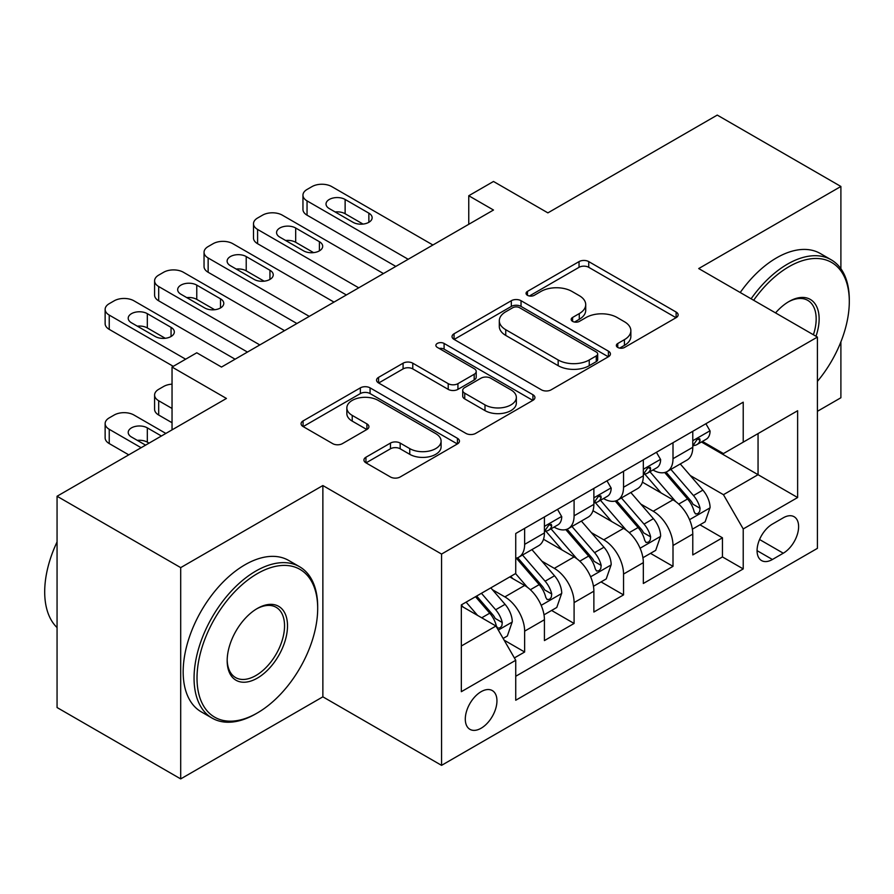 <?xml version="1.0" encoding="UTF-8"?>
<svg xmlns="http://www.w3.org/2000/svg" width="894" height="894" viewBox="0 0 894 894"><rect width="100%" height="100%" fill="white"/><g stroke="black" fill="none" stroke-linecap="round" stroke-linejoin="round"><path stroke-width="1.34" d="M617.754 347.442A4.805 2.771 0 0 0 624.548 347.442L676.121 317.661A6.861 3.967 0 0 0 678.133 314.856A6.861 3.967 0 0 0 676.121 312.051L588.744 261.607A6.861 3.967 0 0 0 579.044 261.607L527.46 291.388A4.805 2.771 0 0 0 526.052 293.344A4.805 2.771 0 0 0 527.46 295.311A4.805 2.771 0 0 0 534.266 295.311L540.937 291.455A21.97 12.684 0 0 1 572.004 291.455L579.278 295.657A21.97 12.684 0 0 1 585.715 304.63A21.97 12.684 0 0 1 579.278 313.593L572.607 317.448A4.805 2.771 0 0 0 571.199 319.415A4.805 2.771 0 0 0 572.607 321.371A4.805 2.771 0 0 0 579.401 321.371L586.084 317.515A21.97 12.684 0 0 1 617.151 317.515L624.425 321.728A21.97 12.684 0 0 1 630.862 330.691A21.97 12.684 0 0 1 624.425 339.664L617.754 343.508A4.805 2.771 0 0 0 616.346 345.475A4.805 2.771 0 0 0 617.754 347.442L617.754 343.508M481.117 728.23A22.384 12.918 120 0 0 495.745 708.506A22.384 12.918 120 0 0 492.315 690.581A22.384 12.918 120 0 0 481.117 691.688A22.384 12.918 120 0 0 466.5 711.412A22.384 12.918 120 0 0 469.931 729.336A22.384 12.918 120 0 0 481.117 728.23M365.948 457.225A6.861 3.967 0 0 0 363.936 460.03A6.861 3.967 0 0 0 365.948 462.835L390.454 476.983A6.861 3.967 0 0 0 400.166 476.983L457.449 443.916A6.861 3.967 0 0 0 459.449 441.111A6.861 3.967 0 0 0 457.449 438.306L370.071 387.862A6.861 3.967 0 0 0 360.36 387.862L303.077 420.929A6.861 3.967 0 0 0 301.077 423.734A6.861 3.967 0 0 0 303.077 426.539L332.691 443.636A6.861 3.967 0 0 0 342.402 443.636L366.909 429.478A6.861 3.967 0 0 0 368.92 426.673A6.861 3.967 0 0 0 366.909 423.879L352.225 415.397A18.361 10.605 0 0 1 346.85 407.899A18.361 10.605 0 0 1 358.192 398.109A18.361 10.605 0 0 1 378.196 400.4L435.724 433.612A18.361 10.605 0 0 1 441.1 441.111A18.361 10.605 0 0 1 429.768 450.911A18.361 10.605 0 0 1 409.754 448.609L400.166 443.078A6.861 3.967 0 0 0 390.454 443.078L365.948 457.225L365.948 462.835M840.896 268.736L840.896 186.466L717.256 115.091L547.888 212.873L493.488 181.471L468.758 195.741L493.488 210.023L221.5 367.054L196.769 352.784L172.039 367.054L172.039 429.869M180.7 567.623L180.7 778.909L322.868 696.828L322.868 485.543L180.7 567.623L57.06 496.248L226.439 398.456L172.039 367.054M322.868 485.543L441.558 554.068L817.407 337.072L817.407 548.357L441.558 765.353L441.558 554.068M840.896 186.466L698.717 268.558L817.407 337.072M541.418 389.829A6.861 3.967 0 0 0 551.129 389.829L608.412 356.751A6.861 3.967 0 0 0 610.423 353.957A6.861 3.967 0 0 0 608.412 351.152L521.034 300.708A6.861 3.967 0 0 0 511.323 300.708L454.051 333.775A6.861 3.967 0 0 0 452.04 336.58A6.861 3.967 0 0 0 454.051 339.385L541.418 389.829M439.222 348.47A4.805 2.771 0 0 1 444.094 349.152L444.094 343.441L532.925 394.735A6.861 3.967 0 0 1 534.936 397.528A6.861 3.967 0 0 1 532.925 400.333L475.642 433.4A6.861 3.967 0 0 1 465.942 433.4L378.564 382.956L378.564 377.357A6.861 3.967 0 0 0 376.553 380.151A6.861 3.967 0 0 0 378.564 382.956M378.564 377.357L403.082 363.199A6.861 3.967 0 0 1 412.782 363.199L448.218 383.66A6.861 3.967 0 0 0 457.929 383.66L474.189 374.273A6.861 3.967 0 0 0 476.2 371.468A6.861 3.967 0 0 0 474.189 368.663L437.3 347.364A4.805 2.771 0 0 1 435.892 345.408A4.805 2.771 0 0 1 438.853 342.838A4.805 2.771 0 0 1 444.094 343.441M180.7 778.909L57.06 707.534L57.06 496.248M817.407 411.307L840.896 397.752L840.896 341.854M514.385 657.928L524.644 652.005L504.115 640.149M492.449 589.727L504.864 596.89A27.971 16.148 60 0 1 524.644 631.153L544.424 619.732L544.424 640.585L574.093 623.453L551.598 610.457M541.898 561.175L554.314 568.349A27.971 16.148 60 0 1 574.093 602.601L593.873 591.18L593.873 612.032L623.543 594.901L601.047 581.905M591.347 532.623L603.763 539.797A27.971 16.148 60 0 1 623.543 574.06L643.334 562.639L643.334 583.48L673.003 566.349L673.003 545.508A27.971 16.148 -120 0 0 653.223 511.245L640.808 504.071M650.497 553.352L673.003 566.349M544.424 619.732A27.971 16.148 -120 0 0 524.644 585.469L509.803 576.909M593.873 591.18A27.971 16.148 -120 0 0 574.093 556.928L543.507 539.261M643.334 562.639A27.971 16.148 -120 0 0 623.543 528.376L592.968 510.72M783.278 517.805L772.405 524.085A21.679 12.516 120 0 0 758.235 543.194A21.679 12.516 120 0 0 761.565 560.572A21.679 12.516 120 0 0 772.405 559.499L783.278 553.207A21.679 12.516 120 0 0 797.448 534.109A21.679 12.516 120 0 0 794.118 516.732A21.679 12.516 120 0 0 783.278 517.805M461.338 646.004L495.958 626.012L515.737 660.275L515.737 700.248L743.227 568.919L743.227 528.946L723.447 494.684L690.257 475.519M515.737 660.275L461.338 691.688L461.338 604.892L515.737 573.479L515.737 533.506L743.227 402.177L743.227 442.15L797.627 410.737L797.627 497.533L743.227 528.946M554.057 527.08L554.314 527.225A27.971 16.148 60 0 0 568.305 528.611L588.084 517.19A27.971 16.148 -120 0 0 593.873 504.384L593.873 488.403M603.506 498.528L603.763 498.673A27.971 16.148 60 0 0 617.754 500.059L637.534 488.638A27.971 16.148 -120 0 0 643.334 475.832L643.334 459.851M515.737 676.266L722.453 556.928L722.453 537.797L692.783 554.928L692.783 534.087A27.971 16.148 -120 0 0 673.003 499.824L642.417 482.168M652.955 469.976L653.223 470.121A27.971 16.148 -120 0 0 667.203 471.507A27.971 16.148 -120 0 0 673.003 458.7L673.003 442.72M667.203 471.507L686.983 460.086A27.971 16.148 -120 0 0 692.783 447.279L692.783 431.299M524.644 528.365L524.644 544.357A27.971 16.148 60 0 1 518.844 557.163A27.971 16.148 60 0 1 515.737 558.292M518.844 557.163L538.624 545.742A27.971 16.148 -120 0 0 544.424 532.936L544.424 516.944M574.093 499.824L574.093 515.804A27.971 16.148 60 0 1 568.305 528.611M623.543 471.272L623.543 487.252A27.971 16.148 60 0 1 617.754 500.059M623.543 574.06L623.543 594.901M574.093 602.601L574.093 623.453M524.644 631.153L524.644 652.005M495.958 626.012L461.338 606.031M723.447 494.684L758.056 474.692L758.056 433.579L797.627 410.737M701.421 441.994L797.627 497.533M702.416 441.424L723.447 453.571L743.227 442.15M322.868 696.828L441.558 765.353M468.758 195.741L468.758 224.293M699.957 524.8L722.453 537.797M722.453 556.928L743.227 568.919M619.676 348.112L624.425 345.375A21.97 12.684 0 0 0 630.862 336.401L630.862 330.691M585.715 304.63L585.715 310.341A21.97 12.684 0 0 1 579.278 319.303L574.529 322.052M676.032 317.716L588.744 267.317A6.861 3.967 0 0 0 579.044 267.317L529.382 295.992M608.311 356.807L521.034 306.418A6.861 3.967 0 0 0 511.323 306.418L454.141 339.429M596.276 355.913A4.805 2.771 0 0 0 597.684 353.957A4.805 2.771 0 0 0 596.276 351.99L519.582 307.715A4.805 2.771 0 0 0 512.776 307.715L505.747 311.771A21.97 12.684 0 0 0 499.31 320.745A21.97 12.684 0 0 0 505.747 329.707L558.169 359.98A21.97 12.684 0 0 0 589.235 359.98L596.276 355.913L596.276 361.623A4.805 2.771 0 0 0 597.684 359.667L597.684 353.957M499.31 320.745L499.31 326.455A21.97 12.684 0 0 0 505.747 335.418L505.747 329.707M596.276 361.623L589.235 365.691A21.97 12.684 0 0 1 558.169 365.691L505.747 335.418M378.654 383.012L403.082 368.909L403.082 363.199M476.2 371.468L476.2 377.179A6.861 3.967 0 0 1 474.189 379.984L457.929 389.371A6.861 3.967 0 0 1 448.218 389.371L412.782 368.909A6.861 3.967 0 0 0 403.082 368.909M444.094 349.152L532.835 400.389M484.995 404.893A18.361 10.605 0 0 0 504.998 407.183A18.361 10.605 0 0 0 516.341 397.394A18.361 10.605 0 0 0 510.966 389.896L490.694 378.196A6.861 3.967 0 0 0 480.983 378.196L464.724 387.583A6.861 3.967 0 0 0 462.712 390.387A6.861 3.967 0 0 0 464.724 393.192L484.995 404.893L484.995 410.603A18.361 10.605 0 0 0 504.998 412.894A18.361 10.605 0 0 0 516.341 403.105L516.341 397.394M462.712 390.387L462.712 396.098A6.861 3.967 0 0 0 464.724 398.903L464.724 393.192M484.995 410.603L464.724 398.903M441.1 441.111L441.1 446.821A18.361 10.605 0 0 1 429.768 456.622A18.361 10.605 0 0 1 409.754 454.32L400.166 448.788A6.861 3.967 0 0 0 390.454 448.788L366.037 462.88M346.85 407.899L346.85 413.609A18.361 10.605 0 0 0 352.225 421.108L352.225 415.397M366.819 429.533L352.225 421.108M457.348 443.972L370.071 393.572A6.861 3.967 0 0 0 360.36 393.572L303.178 426.594M692.369 529.181L705.142 521.805L710.093 507.524A18.528 10.706 -120 0 0 702.874 490.124L680.278 463.964M675.752 501.623L649.927 471.73M661.057 492.918L646.06 475.574A44.409 25.635 -120 0 0 644.686 474.021M664.689 472.513L687.542 498.975A18.528 10.706 60 0 1 694.146 511.748L695.498 513.938L698.002 513.592L699.678 511.547L700.08 508.317A18.528 10.706 -120 0 0 693.476 495.555L670.88 469.395M666.03 472.088L690.593 500.517A9.443 5.453 60 0 1 692.962 504.205L700.08 508.317M408.178 259.271L307.044 200.882A13.991 8.08 0 0 1 302.954 195.171A13.991 8.08 0 0 1 307.044 189.461L311.995 186.611A13.991 8.08 0 0 1 331.775 186.611L432.908 245.001M302.954 195.171L302.954 209.453A13.991 8.08 180 0 0 307.044 215.163L395.818 266.412M705.891 423.734L710.093 431.009A18.528 10.706 60 0 1 706.249 439.211L696.851 444.631A18.528 10.706 -120 0 0 700.08 440.362L699.689 438.719L697.376 439.177L694.146 443.793A18.528 10.706 60 0 1 692.783 446.43M329.305 208.593A11.186 6.459 180 0 1 326.019 204.022A11.186 6.459 180 0 1 332.937 198.055A11.186 6.459 180 0 1 345.129 199.463L368.864 213.163A11.186 6.459 180 0 1 372.139 217.734A11.186 6.459 180 0 1 365.233 223.701A11.186 6.459 180 0 1 353.041 222.304L329.305 208.593M693.398 445.503L693.476 445.503A18.528 10.706 -120 0 0 696.851 444.631M335.127 211.956A11.186 6.459 180 0 1 345.129 213.733L363.042 224.081M817.407 381.392A85.321 49.259 120 0 0 849.3 301.535A85.321 49.259 120 0 0 788.966 266.691A85.321 49.259 120 0 0 753.653 300.272M751.105 298.797A87.422 50.477 -60 0 1 787.48 264.132A87.422 50.477 -60 0 1 831.196 259.796A87.422 50.477 -60 0 1 849.3 299.814L849.3 301.535M775.545 312.911A42.666 24.63 -60 0 1 788.966 301.535L788.966 301.535A42.666 24.63 -60 0 1 815.987 336.256M740.221 292.517A87.422 50.477 -60 0 1 776.607 257.841A87.422 50.477 -60 0 1 820.312 253.516L831.196 259.796M813.395 334.758A40.565 23.423 120 0 0 807.763 300.373A40.565 23.423 120 0 0 788.217 301.971M255.863 713.814L257.349 712.954A85.321 49.259 120 0 0 317.683 608.456A85.321 49.259 120 0 0 257.349 573.624A85.321 49.259 120 0 0 197.015 678.121A85.321 49.259 120 0 0 257.349 712.954L255.863 713.814A87.422 50.477 -60 0 1 212.157 718.139A87.422 50.477 -60 0 1 198.759 648.094A87.422 50.477 -60 0 1 255.863 571.054A87.422 50.477 -60 0 1 299.579 566.729A87.422 50.477 -60 0 1 317.683 606.747L317.683 608.456M257.349 678.121A42.666 24.63 -60 0 1 227.177 660.711A42.666 24.63 -60 0 1 257.349 608.456L257.349 608.456A42.666 24.63 -60 0 1 287.51 625.878A42.666 24.63 -60 0 1 257.349 678.121M227.188 659.839A40.565 23.423 120 0 0 235.58 677.563A40.565 23.423 120 0 0 255.863 675.551A40.565 23.423 120 0 0 282.359 639.813A40.565 23.423 120 0 0 276.145 607.305A40.565 23.423 120 0 0 256.6 608.903M212.157 718.139L201.273 711.859A87.422 50.477 -60 0 1 187.874 641.814A87.422 50.477 -60 0 1 244.99 564.773A87.422 50.477 -60 0 1 288.695 560.449L299.579 566.729M57.06 627.588A87.422 50.477 -60 0 1 57.06 541.932M642.909 557.733L655.693 550.358L660.632 536.076A18.528 10.706 -120 0 0 653.413 518.676L630.818 492.516M626.292 530.176L600.466 500.282M611.597 521.47L596.611 504.115A44.409 25.635 -120 0 0 595.236 502.573M615.228 501.065L638.092 527.527A18.528 10.706 60 0 1 644.697 540.3L646.038 542.49L648.552 542.144L650.229 540.099L650.631 536.869A18.528 10.706 -120 0 0 644.026 524.107L621.431 497.947M616.581 500.64L641.132 529.069A9.443 5.453 60 0 1 643.512 532.757L650.631 536.869M593.46 586.285L606.244 578.91L611.183 564.628A18.528 10.706 -120 0 0 603.964 547.229L581.368 521.068M576.842 558.728L551.017 528.835M562.147 550.022L547.162 532.668A44.409 25.635 -120 0 0 545.787 531.125M565.779 529.617L588.632 556.079A18.528 10.706 60 0 1 595.248 568.852L596.589 571.043L599.092 570.696L600.768 568.651L601.181 565.421A18.528 10.706 -120 0 0 594.566 552.66L571.97 526.499M567.12 529.192L591.683 557.621A9.443 5.453 60 0 1 594.063 561.309L601.181 565.421M544.01 614.837L556.783 607.462L561.734 593.18A18.528 10.706 -120 0 0 554.515 575.781L531.919 549.62M527.393 587.28L515.559 573.59M172.039 408.457L158.685 400.747L158.685 415.028A13.991 8.08 180 0 1 154.595 409.318L154.595 395.036A13.991 8.08 0 0 0 158.685 400.747M172.039 422.728L158.685 415.028M512.698 578.574L510.776 576.351M516.33 558.169L539.183 584.631A18.528 10.706 60 0 1 545.787 597.404L547.139 599.595L549.642 599.248L551.319 597.203L551.721 593.974A18.528 10.706 -120 0 0 545.116 581.201L522.521 555.04M517.671 557.744L542.233 586.173A9.443 5.453 60 0 1 544.602 589.861L551.721 593.974M172.039 384.152A13.991 8.08 0 0 0 163.636 386.476L158.685 389.326A13.991 8.08 0 0 0 154.595 395.036M503.132 638.439L507.334 636.014L512.273 621.732A18.528 10.706 -120 0 0 505.054 604.333L490.828 587.861M141.129 447.715L109.236 429.299A13.991 8.08 0 0 1 105.134 423.588A13.991 8.08 0 0 1 109.236 417.878L114.186 415.028A13.991 8.08 0 0 1 133.966 415.028L165.859 433.434M477.552 615.396L466.109 602.143M128.77 454.856L109.236 443.569A13.991 8.08 180 0 1 105.134 437.87L105.134 423.588M463.237 607.127L461.338 604.925M149.041 443.145L147.32 442.15A11.186 6.459 0 0 0 137.307 440.373M475.507 596.711L489.733 613.183A18.528 10.706 60 0 1 496.338 625.945L497.69 628.147L500.193 627.8L501.869 625.755L502.272 622.526A18.528 10.706 -120 0 0 495.667 609.753L481.441 593.292M476.647 596.052L492.773 614.726A9.443 5.453 60 0 1 495.153 618.413L502.272 622.526M161.412 436.004L147.32 427.868A11.186 6.459 0 0 0 135.117 426.472A11.186 6.459 0 0 0 128.211 432.439A11.186 6.459 0 0 0 131.485 437.01L145.577 445.145M358.729 287.823L257.595 229.434A13.991 8.08 0 0 1 253.494 223.723A13.991 8.08 0 0 1 257.595 218.013L262.545 215.163A13.991 8.08 0 0 1 282.325 215.163L383.448 273.553M253.494 223.723L253.494 238.005A13.991 8.08 180 0 0 257.595 243.716L346.358 294.964M656.431 452.286L660.632 459.561A18.528 10.706 60 0 1 656.799 467.763L647.401 473.183A18.528 10.706 -120 0 0 650.631 468.914L650.24 467.271L647.926 467.73L644.697 472.345A18.528 10.706 60 0 1 643.334 474.982M279.844 237.145A11.186 6.459 180 0 1 276.57 232.574A11.186 6.459 180 0 1 283.476 226.607A11.186 6.459 180 0 1 295.679 228.015L319.415 241.715A11.186 6.459 180 0 1 322.689 246.286A11.186 6.459 180 0 1 315.783 252.253A11.186 6.459 180 0 1 303.591 250.856L279.844 237.145M643.948 474.055L644.026 474.055A18.528 10.706 -120 0 0 647.401 473.183M285.667 240.508A11.186 6.459 180 0 1 295.679 242.285L313.593 252.633M309.268 316.375L208.146 257.986A13.991 8.08 0 0 1 204.044 252.276A13.991 8.08 0 0 1 208.146 246.565L213.085 243.716A13.991 8.08 0 0 1 232.865 243.716L333.998 302.105M204.044 252.276L204.044 266.557A13.991 8.08 180 0 0 208.146 272.268L296.909 323.516M606.981 480.838L611.183 488.113A18.528 10.706 60 0 1 607.35 496.315L597.952 501.735A18.528 10.706 -120 0 0 601.181 497.466L600.79 495.824L598.466 496.282L595.248 500.897A18.528 10.706 60 0 1 593.873 503.534M230.395 265.697A11.186 6.459 180 0 1 227.121 261.126A11.186 6.459 180 0 1 234.027 255.159A11.186 6.459 180 0 1 246.219 256.556L269.954 270.267A11.186 6.459 180 0 1 273.24 274.838A11.186 6.459 180 0 1 266.323 280.805A11.186 6.459 180 0 1 254.131 279.397L230.395 265.697M594.499 502.607L594.566 502.607A18.528 10.706 -120 0 0 597.952 501.735M236.217 269.06A11.186 6.459 180 0 1 246.219 270.837L264.132 281.185M259.819 344.928L158.685 286.538A13.991 8.08 0 0 1 154.595 280.828A13.991 8.08 0 0 1 158.685 275.117L163.636 272.268A13.991 8.08 0 0 1 183.415 272.268L284.549 330.657M154.595 280.828L154.595 295.109A13.991 8.08 180 0 0 158.685 300.82L247.459 352.068M557.532 509.379L561.734 516.665A18.528 10.706 60 0 1 557.89 524.867L548.491 530.287A18.528 10.706 -120 0 0 551.721 526.018L551.33 524.376L549.017 524.834L545.787 529.449A18.528 10.706 60 0 1 544.424 532.086M180.946 294.249A11.186 6.459 180 0 1 177.66 289.678A11.186 6.459 180 0 1 184.577 283.711A11.186 6.459 180 0 1 196.769 285.108L220.505 298.819A11.186 6.459 180 0 1 223.779 303.39A11.186 6.459 180 0 1 216.873 309.358A11.186 6.459 180 0 1 204.681 307.949L180.946 294.249M545.038 531.159L545.116 531.159A18.528 10.706 -120 0 0 548.491 530.287M186.768 297.613A11.186 6.459 180 0 1 196.769 299.389L214.683 309.737M185.639 359.198L109.236 315.09A13.991 8.08 0 0 1 105.134 309.38A13.991 8.08 0 0 1 109.236 303.669L114.186 300.82A13.991 8.08 0 0 1 133.966 300.82L235.088 359.198M105.134 309.38L105.134 323.662A13.991 8.08 180 0 0 109.236 329.372L173.28 366.339M131.485 322.801A11.186 6.459 180 0 1 128.211 318.23A11.186 6.459 180 0 1 135.117 312.263A11.186 6.459 180 0 1 147.32 313.66L171.056 327.372A11.186 6.459 180 0 1 174.33 331.942A11.186 6.459 180 0 1 167.424 337.91A11.186 6.459 180 0 1 155.232 336.502L131.485 322.801M137.307 326.165A11.186 6.459 180 0 1 147.32 327.942L165.234 338.278M504.864 596.89L524.644 585.469M554.314 568.349L574.093 556.928M603.763 539.797L623.543 528.376M653.223 511.245L673.003 499.824M673.003 458.7L692.783 447.279M524.644 544.357L544.424 532.936M574.093 515.804L593.873 504.384M623.543 487.252L643.334 475.832M673.003 545.508L692.783 534.087M759.565 539.518L783.278 553.207M757.073 550.648L772.405 559.499M624.425 345.375L624.425 339.664M572.607 321.371L572.607 317.448M579.278 319.303L579.278 313.593M527.46 295.311L527.46 291.388M579.044 267.317L579.044 261.607M588.744 267.317L588.744 261.607M676.121 317.661L676.121 312.051M454.051 339.385L454.051 333.775M511.323 306.418L511.323 300.708M521.034 306.418L521.034 300.708M608.412 356.751L608.412 351.152M558.169 365.691L558.169 359.98M589.235 365.691L589.235 359.98M412.782 368.909L412.782 363.199M448.218 389.371L448.218 383.66M457.929 389.371L457.929 383.66M474.189 379.984L474.189 374.273M532.925 400.333L532.925 394.735M390.454 448.788L390.454 443.078M400.166 448.788L400.166 443.078M409.754 454.32L409.754 448.609M366.909 429.478L366.909 423.879M303.077 426.539L303.077 420.929M360.36 393.572L360.36 387.862M370.071 393.572L370.071 387.862M457.449 443.916L457.449 438.306M689.542 519.682L709.97 507.881M693.476 495.555L702.874 490.124M678.702 504.082L687.542 498.975M307.044 215.163L307.044 200.882M709.97 430.796L692.783 440.72M345.129 199.463L345.129 213.733M368.864 213.163L368.864 222.304M697.689 438.988L700.08 440.362M640.082 548.234L660.51 536.434M644.026 524.107L653.413 518.676M629.253 532.634L638.092 527.527M590.632 576.786L611.06 564.986M594.566 552.66L603.964 547.229M579.793 561.186L588.632 556.079M541.183 605.339L561.611 593.538M545.116 581.201L554.515 575.781M530.343 589.738L539.183 584.631M109.236 429.299L109.236 443.569M498.304 630.091L512.15 622.09M495.667 609.753L505.054 604.333M481.732 617.799L489.733 613.183M147.32 442.15L147.32 427.868M257.595 243.716L257.595 229.434M660.51 459.348L643.334 469.272M295.679 228.015L295.679 242.285M319.415 241.715L319.415 250.856M648.239 467.54L650.631 468.914M208.146 272.268L208.146 257.986M611.06 487.901L593.873 497.824M246.219 256.556L246.219 270.837M269.954 270.267L269.954 279.397M598.779 496.092L601.181 497.466M158.685 300.82L158.685 286.538M561.611 516.453L544.424 526.376M196.769 285.108L196.769 299.389M220.505 298.819L220.505 307.949M549.329 524.633L551.721 526.018M109.236 329.372L109.236 315.09M147.32 313.66L147.32 327.942M171.056 327.372L171.056 336.502"/></g></svg>
